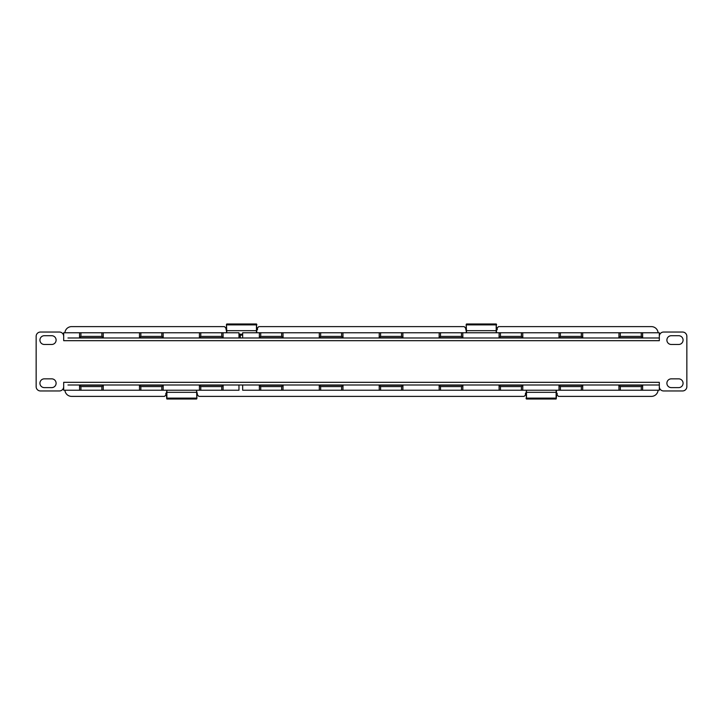 <?xml version="1.0" encoding="UTF-8"?>
<svg xmlns="http://www.w3.org/2000/svg" width="723" height="723" viewBox="0 0 723 723"><rect width="100%" height="100%" fill="white"/><g stroke="black" fill="none" stroke-linecap="round" stroke-linejoin="round"><path stroke-width="1.08" d="M402.955 385.007L401.572 386.588L380.551 386.588L380.614 390.23L379.268 390.23L379.177 385.242L402.946 385.242L402.856 390.23L439.195 390.23L439.105 385.007M283.082 385.007L281.708 386.588L260.687 386.588L260.75 390.23L259.394 390.23L259.313 385.242L283.082 385.242L282.991 390.23L319.331 390.23L319.241 385.007M642.684 385.007L642.593 390.23L659.313 390.23L659.313 385.007L67.971 385.007M620.28 386.588L620.343 390.23L618.996 390.23L618.906 385.242L642.675 385.242L642.593 390.23L641.247 390.23L641.31 386.588L620.28 386.588L618.906 385.007M620.343 390.23L641.247 390.23M582.747 385.007L582.657 390.23L618.996 390.23M560.343 386.588L560.415 390.23L559.06 390.23L558.978 385.242L582.747 385.242L582.657 390.23L581.31 390.23L581.373 386.588L560.343 386.588L558.969 385.007M560.415 390.23L581.31 390.23M522.819 385.007L522.729 390.23L559.06 390.23M500.415 386.588L500.479 390.23L499.132 390.23L499.042 385.242L522.81 385.242L522.729 390.23L521.373 390.23L521.437 386.588L500.415 386.588L499.042 385.007M500.479 390.23L521.373 390.23M462.883 385.007L462.792 390.23L499.132 390.23M439.114 385.242L462.883 385.242L462.792 390.23L461.446 390.23L461.509 386.588L440.479 386.588L439.114 385.242L439.195 390.23L461.446 390.23M402.946 385.242L402.856 390.23L401.509 390.23L401.572 386.588M380.614 390.23L401.509 390.23M343.018 385.007L342.928 390.23L379.268 390.23M342.928 390.23L341.581 390.23L341.645 386.588L320.614 386.588L319.241 385.242L343.009 385.242L342.928 390.23M320.614 386.588L320.678 390.23L341.581 390.23M320.678 390.23L319.331 390.23M282.991 390.23L281.645 390.23L281.708 386.588M260.75 390.23L281.645 390.23M242.675 385.007L242.675 390.23L259.394 390.23L259.304 385.007M380.551 386.588L379.177 385.007M343.009 385.242L341.645 386.588M462.883 385.242L461.509 386.588M522.81 385.242L521.437 386.588M582.747 385.242L581.373 386.588M642.675 385.242L641.31 386.588M452.996 385.007L451.64 385.007M450.348 385.007L451.64 385.178M450.348 385.178L449.001 385.007M260.687 386.588L259.313 385.242M274.134 385.007L261.328 385.007M400.876 385.007L388.07 385.007M640.668 385.007L627.853 385.007M513.926 385.007L501.111 385.007M499.042 337.984L500.415 336.403L521.437 336.403L521.373 332.761L522.729 332.761L522.81 337.749L499.042 337.749L499.132 332.761L462.792 332.761L462.883 337.984M618.906 337.984L620.28 336.403L641.31 336.403L641.247 332.761L642.593 332.761L642.675 337.749L618.906 337.749L618.996 332.761L582.657 332.761L582.747 337.984M259.304 337.984L259.394 332.761L242.675 332.761L242.675 337.984M259.394 332.761L260.75 332.761L260.687 336.403L281.708 336.403L283.082 337.984M281.708 336.403L281.645 332.761L260.75 332.761M281.645 332.761L282.991 332.761L283.082 337.749L259.313 337.749L260.687 336.403M319.241 337.984L319.331 332.761L282.991 332.761M319.331 332.761L320.678 332.761L320.614 336.403L341.645 336.403L343.018 337.984M341.645 336.403L341.581 332.761L320.678 332.761M341.581 332.761L342.928 332.761L343.018 337.749L319.241 337.749L320.614 336.403M379.177 337.984L379.268 332.761L342.928 332.761M379.268 332.761L380.614 332.761L380.551 336.403L401.572 336.403L402.955 337.984M401.572 336.403L401.509 332.761L380.614 332.761M401.509 332.761L402.856 332.761L402.946 337.749L379.177 337.749L380.551 336.403M439.105 337.984L439.195 332.761L402.856 332.761M439.195 332.761L440.542 332.761L440.479 336.403L461.509 336.403L462.883 337.749L439.114 337.749L440.479 336.403M461.509 336.403L461.446 332.761L440.542 332.761M461.446 332.761L462.792 332.761M499.132 332.761L500.479 332.761L500.415 336.403M521.373 332.761L500.479 332.761M558.969 337.984L559.06 332.761L522.729 332.761L522.819 337.984M559.06 332.761L560.415 332.761L560.343 336.403L581.373 336.403L582.747 337.749L582.657 332.761L560.415 332.761M618.996 332.761L620.343 332.761L620.28 336.403M641.247 332.761L620.343 332.761M67.971 337.984L659.313 337.984L659.313 332.761L642.593 332.761L642.684 337.984M582.747 337.749L558.978 337.749L560.343 336.403M449.001 337.984L450.348 337.984M451.64 337.984L450.348 337.822M451.64 337.822L452.996 337.984M641.31 336.403L642.675 337.749M521.437 336.403L522.81 337.749M627.853 337.984L640.668 337.984M501.111 337.984L513.926 337.984M261.328 337.984L274.134 337.984M388.07 337.984L400.876 337.984M658.102 332.761A6.742 6.742 0 0 0 651.387 326.615L498.554 326.615L497.207 327.971L497.207 329.733L496.538 329.733L496.538 328.052M466.199 331.116L465.522 327.971L464.175 326.615L258.825 326.615L257.478 327.971L257.478 329.733L256.801 329.733L256.801 328.052M64.898 332.761A6.742 6.742 0 0 1 71.613 326.615L224.446 326.615L225.793 327.971L226.462 331.116M64.898 390.23A6.742 6.742 0 0 0 71.613 396.385L164.51 396.385L165.856 395.029L165.856 393.267L166.534 393.267L166.534 394.948M526.127 394.948L526.127 393.267L525.458 393.267L525.458 395.029L524.112 396.385L198.888 396.385L197.542 395.029L196.873 391.884M556.466 390.908L556.466 393.258L557.144 393.267L557.144 395.029L558.49 396.385L651.387 396.385A6.742 6.742 0 0 0 658.102 390.23M256.457 332.761L256.457 323.985L256.801 330.077M256.801 324.871L256.801 324.32M226.462 330.077L226.462 324.871M226.462 324.32L226.805 332.761M256.801 332.092L256.801 332.761M226.462 332.761L226.462 332.092M242.675 334.577L238.97 334.577M256.801 330.673L226.462 330.673M256.801 329.742L256.801 331.116M256.801 331.017L256.801 329.055M226.462 329.055L226.462 331.017M226.462 328.052L226.462 329.733M242.675 335.129L240.289 335.129L240.289 337.984M240.117 337.984L240.289 334.921L239.44 333.936M166.877 390.23L166.877 399.015L166.534 392.923M196.873 392.923L196.873 398.129M196.873 398.68L196.529 390.23M166.534 392.327L196.873 392.327M166.534 395.147L166.534 393.258M166.534 396.999L166.534 391.776M196.873 396.999L196.873 391.983M196.873 395.147L196.873 393.267M556.466 394.948L556.466 392.824M526.471 390.23L526.471 399.015L526.127 392.923M526.127 398.129L526.127 398.68M556.466 390.23L556.123 399.015L556.123 390.23M526.127 392.327L556.466 392.327M526.127 393.258L526.127 391.884M526.127 391.983L526.127 393.945M556.466 396.999L556.466 391.983M556.466 392.679L556.466 395.147M496.195 332.761L496.195 323.985L496.538 330.077M496.538 324.871L496.538 324.32M466.199 330.077L466.199 324.871M466.199 324.32L466.543 332.761M496.538 332.092L496.538 332.761M466.199 332.761L466.199 332.092M496.538 330.673L466.199 330.673M496.538 329.742L496.538 331.116M496.538 331.017L496.538 329.055M466.199 329.055L466.199 331.017M39.928 383.235A4.383 4.383 0 0 1 44.311 378.852L51.722 378.852A4.383 4.383 0 0 1 56.105 383.235A4.383 4.383 0 0 1 51.722 387.618L44.311 387.618A4.383 4.383 0 0 1 39.928 383.235M666.895 383.235A4.383 4.383 0 0 1 671.278 378.852L678.689 378.852A4.383 4.383 0 0 1 683.072 383.235A4.383 4.383 0 0 1 678.689 387.618L671.278 387.618A4.383 4.383 0 0 1 666.895 383.235M39.928 340.09A4.383 4.383 0 0 1 44.311 335.707L51.722 335.707A4.383 4.383 0 0 1 56.105 340.09A4.383 4.383 0 0 1 51.722 344.473L44.311 344.473A4.383 4.383 0 0 1 39.928 340.09M666.895 340.09A4.383 4.383 0 0 1 671.278 335.707L678.689 335.707A4.383 4.383 0 0 1 683.072 340.09A4.383 4.383 0 0 1 678.689 344.473L671.278 344.473A4.383 4.383 0 0 1 666.895 340.09M88.405 337.984L101.211 337.984M201.446 337.984L214.261 337.984M153.692 337.984L152.345 337.984M150.321 337.984L148.974 337.984M659.313 337.984L655.029 337.984M453.357 337.984L452.011 337.984M449.986 337.984L448.64 337.984M682.566 390.953L663.587 390.953A4.284 4.284 0 0 1 659.313 386.669L659.313 382.313L63.687 382.313L63.687 386.669A4.284 4.284 0 0 1 59.413 390.953L40.434 390.953A4.284 4.284 0 0 1 36.15 386.669L36.15 336.331A4.284 4.284 0 0 1 40.434 332.047L59.413 332.047A4.284 4.284 0 0 1 63.687 336.331L63.687 340.687L659.313 340.687L659.313 336.331A4.284 4.284 0 0 1 663.587 332.047L682.566 332.047A4.284 4.284 0 0 1 686.85 336.331L686.85 386.669A4.284 4.284 0 0 1 682.566 390.953M150.321 385.007L148.974 385.007M153.692 385.007L152.345 385.007M449.986 385.007L448.64 385.007M453.357 385.007L452.011 385.007M655.029 385.007L659.313 385.007M88.405 385.007L101.211 385.007M201.446 385.007L214.261 385.007M103.29 385.007L101.907 386.588L80.886 386.588L80.949 390.23L79.602 390.23L79.512 385.242L103.281 385.242L103.199 390.23L139.53 390.23L139.44 385.007M223.154 385.007L223.064 390.23L238.97 390.23L238.97 385.007M200.75 386.588L200.813 390.23L199.467 390.23L199.376 385.242L223.145 385.242L223.064 390.23L221.717 390.23L221.78 386.588L200.75 386.588L199.376 385.007M200.813 390.23L221.717 390.23M163.217 385.007L163.127 390.23L199.467 390.23L199.376 385.242M163.127 390.23L161.78 390.23L161.844 386.588L140.813 386.588L139.449 385.242L139.53 390.23L161.78 390.23M103.199 390.23L101.844 390.23L101.907 386.588M80.949 390.23L101.844 390.23M63.687 385.007L63.687 390.23L79.602 390.23L79.512 385.007M139.449 385.242L163.217 385.242L161.844 386.588M223.145 385.242L221.78 386.588M153.33 385.007L151.984 385.007M150.682 385.007L151.975 385.178M150.682 385.178L149.336 385.007M80.886 386.588L79.512 385.242M199.376 337.984L200.75 336.403L221.78 336.403L221.717 332.761L223.064 332.761L223.145 337.749L199.376 337.749L199.467 332.761L163.127 332.761L163.217 337.984M79.512 337.984L79.602 332.761L63.687 332.761L63.687 337.984M101.907 336.403L101.844 332.761L103.199 332.761L103.281 337.749L79.512 337.749L79.602 332.761L80.949 332.761L80.886 336.403L101.907 336.403L103.29 337.984M101.844 332.761L80.949 332.761M139.44 337.984L139.53 332.761L103.199 332.761L103.281 337.749M163.217 337.749L139.449 337.749L139.53 332.761L140.877 332.761L140.813 336.403L161.844 336.403L163.217 337.749L163.127 332.761L140.877 332.761M199.467 332.761L200.813 332.761L200.75 336.403M221.717 332.761L200.813 332.761M238.97 337.984L238.97 332.761L223.064 332.761M221.78 336.403L223.154 337.984M139.449 337.749L140.813 336.403M79.512 337.749L80.886 336.403M149.336 337.984L150.682 337.984M151.984 337.984L150.682 337.822M151.975 337.822L153.33 337.984M440.479 386.588L440.542 390.23M581.373 336.403L581.31 332.761M256.801 324.889L226.462 324.889M242.675 334.18L238.97 334.18M239.44 337.984L239.44 334.577M166.534 398.111L196.873 398.111M526.127 398.111L556.466 398.111M496.538 324.889L466.199 324.889M140.813 386.588L140.877 390.23M161.844 336.403L161.78 332.761M256.457 323.985L226.805 323.985M166.877 399.015L196.529 399.015M526.471 399.015L556.123 399.015M496.195 323.985L466.543 323.985"/></g></svg>
